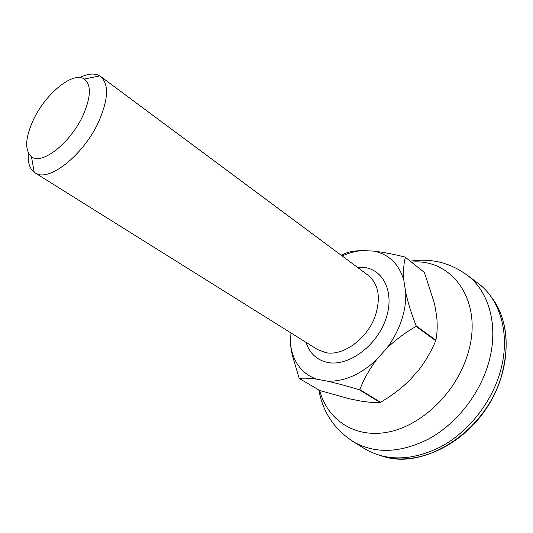 <?xml version="1.0" encoding="UTF-8"?>
<svg xmlns="http://www.w3.org/2000/svg" width="533" height="533" viewBox="0 0 533 533"><rect width="100%" height="100%" fill="white"/><g stroke="black" fill="none" stroke-linecap="round" stroke-linejoin="round"><path stroke-width="0.8" d="M79.85 77.558C88.032 73.541 94.674 72.988 99.771 75.899L100.537 76.412C109.025 83.868 108.485 98.778 98.931 121.144C83.881 155.076 48.183 182.992 34.985 172.839L34.219 172.326C29.555 168.668 27.609 162.245 28.369 153.071M83.068 115.295C70.682 142.884 41.627 165.57 31.46 156.729C24.505 150.193 25.178 137.854 33.459 119.698C45.538 93.688 73.068 71.029 84.274 79.037C91.449 84.754 91.05 96.839 83.068 115.295M289.999 332.345L290.718 346.33L292.41 353.412C296.548 366.231 304.629 374.819 316.642 379.163L327.422 381.168C344.105 381.721 360.461 374.592 376.511 359.775L386.645 348.362C392.921 340.034 397.738 331.12 401.096 321.612C404.587 311.525 406.126 301.805 405.713 292.45C408.091 303.11 411.596 314.27 416.22 325.923L435.887 340.194C437.273 333.345 437.546 325.436 436.707 316.475L434.535 303.723L424.388 272.436L405.153 257.099L424.388 272.436M386.645 348.362C395.453 339.967 404.973 332.819 415.214 326.916L416.22 325.923M405.713 292.45L403.821 280.125C398.784 263.748 388.71 254.074 373.593 251.103L362.327 250.557C355.644 251.083 348.922 252.882 342.159 255.967M341.433 255.434L344.571 253.648C348.835 251.789 354.765 250.757 362.373 250.537L362.74 250.53M373.593 251.103C383.26 252.209 393.78 254.208 405.153 257.099M403.821 280.125C403.168 270.964 403.701 263.369 405.426 257.346M376.511 359.775C369.262 369.529 363.699 379.483 359.815 389.63L380.555 402.288C390.742 396.372 400.196 389.283 408.918 381.015L418.751 370.055C425.854 360.701 431.51 350.907 435.728 340.674L416.06 326.416M327.422 381.168C337.103 383.34 347.756 386.218 359.382 389.81L359.815 389.63M316.642 379.163C309 378.124 303.19 377.89 299.206 378.463L320.053 390.636L349.881 398.904L360.634 401.043C367.15 402.089 372.667 402.582 377.184 402.528L380.129 402.462L359.382 389.81M290.718 346.33L292.217 354.851L299.206 378.463M435.887 340.194L435.728 340.674M380.555 402.288L380.129 402.462M318.867 389.943C323.051 413.102 335.23 430.764 355.418 442.916C377.157 454.143 401.869 452.664 429.558 438.486C455.555 423.982 477.828 396.512 487.395 366.844C477.715 396.938 454.929 424.741 428.485 439.092C400.31 453.077 375.405 454.043 353.759 441.997L351.867 440.838M319.673 390.416C327.269 419.584 354.232 438.306 387.318 432.243C420.33 426.333 454.696 394.34 466.855 356.857C485.157 303.57 453.516 258.085 411.436 262.096M363.293 447.907L365.618 449.352C387.424 461.498 412.409 460.692 440.584 446.914C467.015 432.749 489.68 405.16 499.214 375.192C511.334 337.889 501.54 300.772 478.374 283.496L476.955 282.43M466.135 274.322L467.201 275.128C490.193 292.264 499.727 329.381 487.409 366.844C499.414 330.24 490.633 293.856 468.667 276.321C451.358 262.976 431.897 257.932 410.29 261.183M34.985 172.839L317.475 349.528L325.83 352.666C343.239 356.364 367.603 338.562 375.339 315.696C381.008 297.447 378.57 283.942 368.017 275.181L100.537 76.412M357.403 267.3L362.74 267.319C383.533 268.685 395.239 292.877 385.659 319.573C376.391 346.31 348.276 366.664 327.808 362.487C316.902 360.135 309.666 353.446 306.102 342.413M381.428 455.888L384.293 456.714C425.434 469.693 485.316 431.037 501.133 376.971C510.367 344.225 506.856 317.275 490.6 296.141M31.46 156.729L34.219 172.326M84.274 79.037L99.771 75.899M292.41 353.412L292.217 354.851M353.759 441.997L365.618 449.352M384.373 456.754L381.215 455.835M467.201 275.128L478.374 283.496M384.606 456.814C417.772 465.795 461.944 445.748 486.756 407.892C511.66 370.102 512.206 322.225 490.487 295.982"/></g></svg>
